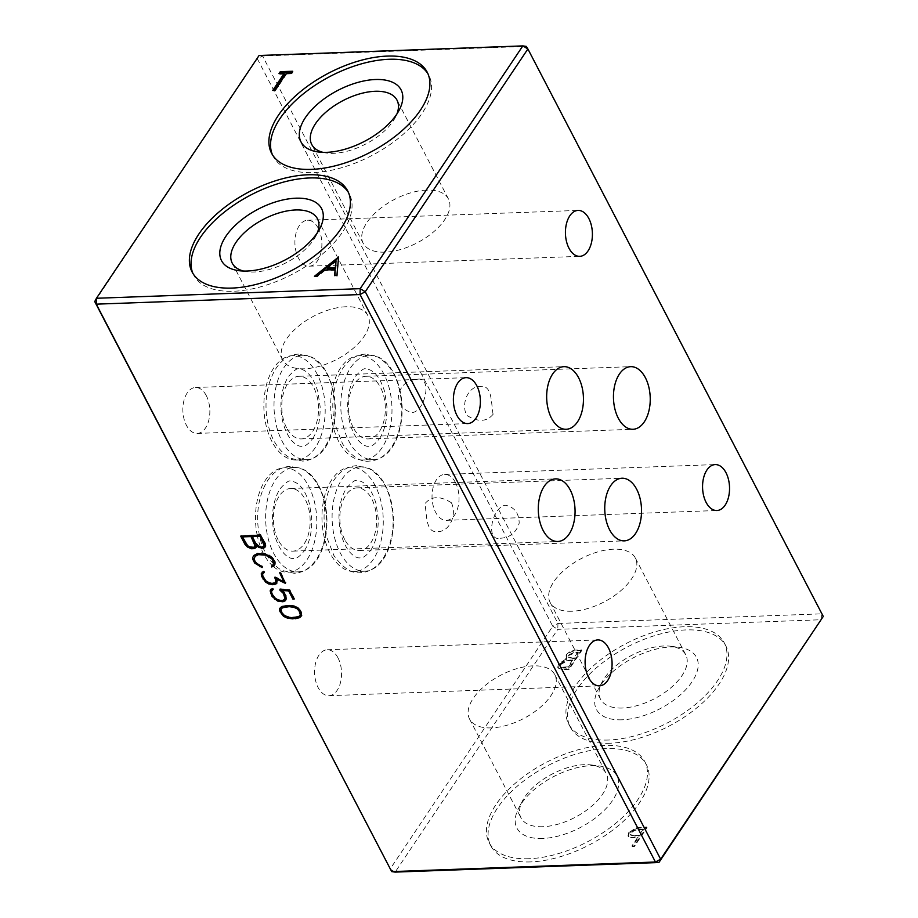 <?xml version="1.0" encoding="UTF-8"?>
<svg xmlns="http://www.w3.org/2000/svg" width="918" height="918" viewBox="0 0 918 918"><rect width="100%" height="100%" fill="white"/><g stroke="black" fill="none" stroke-linecap="round" stroke-linejoin="round"><path stroke-width="0.69" stroke-dasharray="4.59 3.44" d="M192.952 273.495A87.738 44.73 -27.5 0 0 193.721 275.125A87.738 44.73 -27.5 0 0 233.597 291.258A87.738 44.73 -27.5 0 0 321.529 254.837A87.738 44.73 -27.5 0 0 349.368 194.1A87.738 44.73 -27.5 0 0 348.473 192.539M243.522 271.051A48.046 24.499 -27.5 0 0 247.24 271.739A48.046 24.499 -27.5 0 0 254.079 272.015A48.046 24.499 -27.5 0 0 315.895 236.006A48.046 24.499 -27.5 0 0 317.456 232.552M346.029 306.761A48.046 24.499 -27.5 0 0 297.88 326.705A48.046 24.499 -27.5 0 0 282.629 359.959A48.046 24.499 -27.5 0 0 304.466 368.795A48.046 24.499 -27.5 0 0 352.615 348.851A48.046 24.499 -27.5 0 0 367.866 315.597A48.046 24.499 -27.5 0 0 346.029 306.761M272.462 154.809A87.738 44.73 -27.5 0 0 273.231 156.439A87.738 44.73 -27.5 0 0 313.107 172.573A87.738 44.73 -27.5 0 0 401.04 136.151A87.738 44.73 -27.5 0 0 428.878 75.414A87.738 44.73 -27.5 0 0 427.983 73.853M323.033 152.354A48.046 24.499 -27.5 0 0 326.751 153.054A48.046 24.499 -27.5 0 0 333.59 153.329A48.046 24.499 -27.5 0 0 395.406 117.309A48.046 24.499 -27.5 0 0 396.966 113.866M426.606 190.106A48.046 24.499 -27.5 0 0 378.445 210.05A48.046 24.499 -27.5 0 0 363.207 243.316A48.046 24.499 -27.5 0 0 385.044 252.152A48.046 24.499 -27.5 0 0 433.193 232.208A48.046 24.499 -27.5 0 0 448.443 198.942A48.046 24.499 -27.5 0 0 426.606 190.106M417.093 379.318C432.481 375.829 425.768 410.335 412.538 412.549C403.507 410.816 398.802 404.861 398.423 394.66C401.258 385.021 407.477 379.903 417.093 379.318M286.588 427.845A31.338 18.383 -92.1 0 1 283.077 394.74A31.338 18.383 -92.1 0 1 299.004 376.3A31.338 18.383 -92.1 0 1 313.692 387.373A31.338 18.383 -92.1 0 1 317.215 420.478A31.338 18.383 -92.1 0 1 301.288 438.919A31.338 18.383 -92.1 0 1 286.588 427.845M327.267 373.729A52.223 30.627 -92.1 0 1 333.119 428.901A52.223 30.627 -92.1 0 1 306.578 459.631A52.223 30.627 -92.1 0 1 282.09 441.168A52.223 30.627 -92.1 0 1 276.226 385.985A52.223 30.627 -92.1 0 1 302.779 355.255A52.223 30.627 -92.1 0 1 327.267 373.729M271.946 441.535A52.223 30.627 -92.1 0 1 266.082 386.352A52.223 30.627 -92.1 0 1 292.635 355.622A52.223 30.627 -92.1 0 1 317.123 374.096A52.223 30.627 -92.1 0 1 322.975 429.268A52.223 30.627 -92.1 0 1 296.434 459.998A52.223 30.627 -92.1 0 1 271.946 441.535M344.675 539.417A31.338 18.383 -92.1 0 1 341.163 506.311A31.338 18.383 -92.1 0 1 357.091 487.871A31.338 18.383 -92.1 0 1 371.779 498.956A31.338 18.383 -92.1 0 1 375.301 532.061A31.338 18.383 -92.1 0 1 359.363 550.502A31.338 18.383 -92.1 0 1 344.675 539.417M385.342 485.301A52.223 30.627 -92.1 0 1 391.206 540.484A52.223 30.627 -92.1 0 1 364.653 571.214A52.223 30.627 -92.1 0 1 340.165 552.739A52.223 30.627 -92.1 0 1 334.313 497.567A52.223 30.627 -92.1 0 1 360.854 466.837A52.223 30.627 -92.1 0 1 385.342 485.301M330.021 553.106A52.223 30.627 -92.1 0 1 324.169 497.935A52.223 30.627 -92.1 0 1 350.71 467.205A52.223 30.627 -92.1 0 1 375.198 485.679A52.223 30.627 -92.1 0 1 381.062 540.851A52.223 30.627 -92.1 0 1 354.509 571.581A52.223 30.627 -92.1 0 1 330.021 553.106M493.092 414.293C490.969 402.727 492.438 385.227 480.596 386.34C467.95 386.065 460.882 403.794 466.631 415.257C477.899 422.303 486.712 421.982 493.092 414.293M353.384 427.845A31.338 18.383 -92.1 0 1 349.873 394.74A31.338 18.383 -92.1 0 1 365.8 376.3A31.338 18.383 -92.1 0 1 380.488 387.385A31.338 18.383 -92.1 0 1 384.011 420.49A31.338 18.383 -92.1 0 1 368.084 438.919A31.338 18.383 -92.1 0 1 353.384 427.845M394.063 373.729A52.223 30.627 -92.1 0 1 399.915 428.901A52.223 30.627 -92.1 0 1 373.374 459.631A52.223 30.627 -92.1 0 1 348.886 441.168A52.223 30.627 -92.1 0 1 343.022 385.985A52.223 30.627 -92.1 0 1 369.575 355.255A52.223 30.627 -92.1 0 1 394.063 373.729M338.742 441.535A52.223 30.627 -92.1 0 1 332.878 386.363A52.223 30.627 -92.1 0 1 359.431 355.622A52.223 30.627 -92.1 0 1 383.908 374.096A52.223 30.627 -92.1 0 1 389.771 429.268A52.223 30.627 -92.1 0 1 363.23 459.998A52.223 30.627 -92.1 0 1 338.742 441.535M278.211 540.059A31.338 18.383 -92.1 0 1 274.7 506.954A31.338 18.383 -92.1 0 1 290.627 488.514A31.338 18.383 -92.1 0 1 305.315 499.599A31.338 18.383 -92.1 0 1 308.838 532.704A31.338 18.383 -92.1 0 1 292.899 551.133A31.338 18.383 -92.1 0 1 278.211 540.059M318.879 485.943A52.223 30.627 -92.1 0 1 324.743 541.115A52.223 30.627 -92.1 0 1 298.189 571.845A52.223 30.627 -92.1 0 1 273.713 553.382A52.223 30.627 -92.1 0 1 267.849 498.199A52.223 30.627 -92.1 0 1 294.391 467.469A52.223 30.627 -92.1 0 1 318.879 485.943M263.741 554.082A52.223 30.627 -92.1 0 1 263.558 553.749A52.223 30.627 -92.1 0 1 257.43 536.341M257.327 535.825A52.223 30.627 -92.1 0 1 284.247 467.836A52.223 30.627 -92.1 0 1 308.735 486.31A52.223 30.627 -92.1 0 1 314.599 541.482A52.223 30.627 -92.1 0 1 288.045 572.212A52.223 30.627 -92.1 0 1 273.334 566.521M318.339 228.387A22.973 13.472 87.9 0 0 307.564 220.251A22.973 13.472 87.9 0 0 295.883 233.78A22.973 13.472 87.9 0 0 298.453 258.05A22.973 13.472 87.9 0 0 309.228 266.186A22.973 13.472 87.9 0 0 320.91 252.657A22.973 13.472 87.9 0 0 318.339 228.387M206.298 395.624A22.973 13.472 87.9 0 0 195.523 387.499A22.973 13.472 87.9 0 0 183.841 401.017A22.973 13.472 87.9 0 0 186.423 425.298A22.973 13.472 87.9 0 0 197.198 433.422A22.973 13.472 87.9 0 0 208.879 419.905A22.973 13.472 87.9 0 0 206.298 395.624M338.008 657.896A22.973 13.472 87.9 0 0 327.233 649.772A22.973 13.472 87.9 0 0 315.551 663.289A22.973 13.472 87.9 0 0 318.133 687.571A22.973 13.472 87.9 0 0 328.908 695.695A22.973 13.472 87.9 0 0 340.589 682.177A22.973 13.472 87.9 0 0 338.008 657.896M455.466 482.558A22.973 13.472 87.9 0 0 444.691 474.434A22.973 13.472 87.9 0 0 433.009 487.951A22.973 13.472 87.9 0 0 435.591 512.233A22.973 13.472 87.9 0 0 446.366 520.357A22.973 13.472 87.9 0 0 458.048 506.839A22.973 13.472 87.9 0 0 455.466 482.558M610.172 743.213A87.738 44.73 152.5 0 1 570.296 727.079A87.738 44.73 152.5 0 1 598.134 666.342A87.738 44.73 152.5 0 1 686.067 629.92A87.738 44.73 152.5 0 1 725.931 646.065A87.738 44.73 152.5 0 1 698.093 706.803A87.738 44.73 152.5 0 1 610.172 743.213M608.508 740.034A87.738 44.73 152.5 0 1 568.632 723.9A87.738 44.73 152.5 0 1 596.47 663.163A87.738 44.73 152.5 0 1 684.403 626.742A87.738 44.73 152.5 0 1 724.279 642.875A87.738 44.73 152.5 0 1 696.441 703.613A87.738 44.73 152.5 0 1 608.508 740.034M622.06 719.804A56.4 28.756 152.5 0 1 598.295 689.246A56.4 28.756 152.5 0 1 670.851 646.972A56.4 28.756 152.5 0 1 678.884 647.293A56.4 28.756 152.5 0 1 689.636 685.115A56.4 28.756 152.5 0 1 622.06 719.804M622.358 708.03A48.046 24.499 152.5 0 1 600.521 699.195A48.046 24.499 152.5 0 1 602.105 681.994A48.046 24.499 152.5 0 1 663.921 645.985A48.046 24.499 152.5 0 1 670.76 646.261A48.046 24.499 152.5 0 1 685.757 654.821A48.046 24.499 152.5 0 1 670.507 688.087A48.046 24.499 152.5 0 1 622.358 708.03M571.971 611.239A48.046 24.499 152.5 0 1 550.134 602.403A48.046 24.499 152.5 0 1 565.385 569.149A48.046 24.499 152.5 0 1 613.534 549.205A48.046 24.499 152.5 0 1 635.371 558.041A48.046 24.499 152.5 0 1 620.12 591.295A48.046 24.499 152.5 0 1 571.971 611.239M530.65 861.91A87.738 44.73 152.5 0 1 490.786 845.776A87.738 44.73 152.5 0 1 518.624 785.039A87.738 44.73 152.5 0 1 606.557 748.618A87.738 44.73 152.5 0 1 646.421 764.751A87.738 44.73 152.5 0 1 618.583 825.489A87.738 44.73 152.5 0 1 530.65 861.91M528.997 858.72A87.738 44.73 152.5 0 1 489.122 842.586A87.738 44.73 152.5 0 1 516.96 781.849A87.738 44.73 152.5 0 1 604.893 745.427A87.738 44.73 152.5 0 1 644.769 761.561A87.738 44.73 152.5 0 1 616.93 822.298A87.738 44.73 152.5 0 1 528.997 858.72M542.549 838.49A56.4 28.756 152.5 0 1 518.785 807.932A56.4 28.756 152.5 0 1 591.341 765.658A56.4 28.756 152.5 0 1 599.374 765.979A56.4 28.756 152.5 0 1 610.126 803.801A56.4 28.756 152.5 0 1 542.549 838.49M542.848 826.716A48.046 24.499 152.5 0 1 521.011 817.881A48.046 24.499 152.5 0 1 522.594 800.691A48.046 24.499 152.5 0 1 584.41 764.671A48.046 24.499 152.5 0 1 591.249 764.946A48.046 24.499 152.5 0 1 606.247 773.507A48.046 24.499 152.5 0 1 590.997 806.773A48.046 24.499 152.5 0 1 542.848 826.716M491.394 727.894A48.046 24.499 152.5 0 1 469.557 719.058A48.046 24.499 152.5 0 1 484.807 685.792A48.046 24.499 152.5 0 1 532.956 665.848A48.046 24.499 152.5 0 1 554.793 674.684A48.046 24.499 152.5 0 1 539.554 707.95A48.046 24.499 152.5 0 1 491.394 727.894M636.817 828.277L629.071 833.223L628.337 836.539L630.586 837.847L638.102 837.882L632.261 846.591L634.384 846.511L647.041 827.634L636.817 828.277L636.484 827.646L628.738 832.592L629.071 833.223M628.738 832.592L628.004 835.908L630.586 837.847M635.222 836.137L630.815 835.196L631.194 833.154C633.477 830.71 636.174 829.597 639.284 829.803L643.61 829.642L639.398 835.942L635.222 836.137L630.482 834.554L630.861 832.523L631.194 833.154M630.861 832.523C633.145 830.079 635.841 828.954 638.951 829.161L643.277 829.011L643.61 829.642M643.277 829.011L639.066 835.3L639.398 835.942M639.066 835.3L634.889 835.495M630.253 837.205L637.769 837.239L631.928 845.948L634.051 845.88L646.708 826.992L636.484 827.646M637.769 837.239L638.102 837.882M631.928 845.948L632.261 846.591M634.051 845.88L634.384 846.511M646.708 826.992L647.041 827.634M279.898 608.026L281.447 606.718M281.803 606.178L289.044 604.973L294.104 605.673L293.944 606.282M294.299 605.742L297.994 607.429L297.627 607.968M297.994 607.429L297.845 608.118M298.201 607.578L300.645 610.378L300.289 610.918M281.229 608.864L282.09 613.304M282.446 612.765L284.465 615.026L284.098 615.565M284.465 615.026L287.724 616.494L292.452 617.148L298.717 616.598M299.073 616.058L300.725 614.406M300.645 610.378L301.62 612.283L301.689 615.508M276.628 578.42L277.121 580.601M263.099 573.406L262.582 574.289M262.938 573.75L262.996 576.63M263.351 576.091L266.335 581.438M266.69 580.899L269.112 582.368L268.744 582.907M274.826 577.33L275.515 576.871L284.201 581.163M279.806 572.694L280.828 572.476L280.621 573.199M280.977 572.66L285.578 582.666M285.946 582.127L285.108 582.609M269.112 582.368L272.049 583.091L275.779 582.15M261.607 573.245L263.569 571.099L264.648 571.742L264.281 572.281M277.488 580.061L276.513 583.274M241.147 535.779L260.781 534.54L265.187 543.502M265.554 542.963L265.635 546.176M265.99 545.636L265.084 547.277M256.879 545.992L255.915 547.633M252.84 536.514L255.881 543.594M256.248 543.054L258.314 545.372L257.958 545.912M258.314 545.372L259.392 546.038L259.037 546.577M242.937 536.869L248.021 546.267M248.376 545.728L249.478 546.394L249.111 546.944M249.478 546.394L253.907 547.025L253.54 547.564M253.907 547.025L254.963 546.267M259.392 546.038L261.412 546.761L264.04 545.935M273.128 566.349A52.223 30.627 -92.1 0 1 264.12 554.793M451.369 502.743C457.084 514.183 450.107 531.878 437.438 531.66C425.596 532.83 427.019 515.296 424.908 503.707C431.334 496.007 440.158 495.686 451.369 502.743M500.379 538.246C509.972 537.696 516.249 532.647 519.198 523.111C518.922 512.887 514.264 506.92 505.221 505.221C491.945 507.379 485.094 541.677 500.379 538.246M253.93 555.379L257.969 552.969L262.846 552.797L268.458 554.415L273.472 558.167L275.331 561.805L274.93 564.249M275.297 563.709L273.874 566.165M273.094 564.777L271.407 566.199M255.353 555.883L254.137 558.064M254.504 557.524L254.125 559.59M254.481 559.051L255.789 562.791M256.156 562.252L257.706 563.721L257.35 564.26M257.706 563.721L260.173 565.247L259.817 565.786M260.173 565.247L262.422 566.062L262.055 566.601M262.422 566.062L262.525 567.129M282.48 589.953L282.159 590.572M282.514 590.033L284.729 592.569L284.373 593.108M284.729 592.569L285.842 595.989M286.209 595.449L286.324 598.72M270.5 590.32L270.672 589.723M271.028 589.184L272.095 588.713M272.462 588.174L272.703 588.828M273.071 588.289L273.174 589.367L273.541 588.828M271.98 590.481L271.476 591.364M271.831 590.825L271.889 593.705M272.244 593.166L273.197 596.23M273.553 595.69L275.572 597.974L275.205 598.513M275.572 597.974L277.959 599.454L277.603 599.993M277.959 599.454L280.862 600.165L280.506 600.705M280.862 600.165L282.48 600.108L282.124 600.647M282.48 600.108L284.408 599.282M280.254 589.608L280.311 588.736L289.904 589.735L294.471 598.582L293.427 598.754M286.68 598.18L285.578 600.234M292.268 71.914L293.049 71.879L292.716 71.248M293.049 71.879L291.752 73.819L291.419 73.188M291.752 73.819L286.588 74.014L286.267 73.371M286.588 74.014L275.239 90.951L274.907 90.32M275.239 90.951L272.784 90.389M273.116 91.031L273.564 90.366M284.465 74.083L279.313 74.278L279.76 73.612M94.726 301.574L259.083 55.493L262.548 55.987L526.301 46.393L821.702 613.844L557.949 623.448L262.548 55.987L257.361 58.809L552.751 626.26L390.116 869.036L395.165 872.1L557.8 629.335L821.553 619.73L821.702 613.844L823.274 616.426M338.547 257.706L337.227 276.1L334.588 275.549M334.921 276.192L334.978 275.538M335.472 270.259L324.743 270.649L324.41 270.018M324.743 270.649L317.089 276.834L316.756 276.203M317.089 276.834L314.438 276.284M314.771 276.926L315.608 276.238M336.309 261.309L328.036 267.999M338.949 257.625L338.616 256.983M337.227 276.1L336.895 275.469M557.949 623.448L557.8 629.335L552.751 626.26L557.949 623.448M581.76 650.518L577.135 650.678C572.878 650.632 569.332 652.285 566.486 655.636L566.532 659.549L558.741 664.54L558.098 668.052L562.7 669.635L569.103 669.394L581.76 650.518L581.427 649.875L576.802 650.047C572.557 649.99 568.999 651.642 566.154 654.993L566.486 655.636M566.154 654.993L566.199 658.917L565.488 658.172L566.532 659.549L566.199 658.917L558.408 663.909L558.741 664.54M558.408 663.909L557.765 667.409L562.7 669.635M574.278 658.585L568.231 657.609L568.586 655.59L575.448 652.629L578.329 652.526L574.278 658.585L573.945 657.942L572.522 657.999L572.855 658.631M572.522 657.999L567.898 656.978L568.253 654.959L575.116 651.998L578.329 652.526M578.007 651.895L573.945 657.942M568.253 654.959L568.586 655.59M560.864 664.471L566.991 660.949L572.981 660.512L568.276 667.535L565.259 667.65C561.403 668.109 559.934 667.053 560.864 664.471L560.531 663.829L566.658 660.317L566.991 660.949M566.658 660.317L572.648 659.881L572.981 660.512M572.648 659.881L567.944 666.904L568.276 667.535M571.237 659.927L571.57 660.57M567.944 666.904L564.926 667.007C561.07 667.478 559.601 666.411 560.531 663.829M562.378 668.992L568.77 668.763L581.427 649.875M568.77 668.763L569.103 669.394M638.951 829.161L639.284 829.803M576.802 650.047L577.135 650.678M193.721 275.125L192.069 271.935M247.24 271.739L239.116 270.707M282.629 359.959L232.243 263.179M273.231 156.439L271.579 153.249M326.751 153.054L318.626 152.021M363.207 243.316L311.753 144.493M299.004 376.3L563.916 366.661M302.779 355.255L292.635 355.622M357.091 487.871L622.002 478.232M360.854 466.837L350.71 467.205M365.8 376.3L630.712 366.661M369.575 355.255L359.431 355.622M290.627 488.514L555.539 478.875M294.391 467.469L284.247 467.836M307.564 220.251L578.088 210.417M195.523 387.499L466.046 377.654M327.233 649.772L597.756 639.926M444.691 474.434L715.214 464.588M568.632 723.9L570.296 727.079M602.105 681.994L598.295 689.246M550.134 602.403L600.521 699.195M489.122 842.586L490.786 845.776M522.594 800.691L518.785 807.932M469.557 719.058L521.011 817.881M628.337 836.539L628.004 835.908M630.815 835.196L630.482 834.554M554.793 674.684L606.247 773.507M591.249 764.946L599.374 765.979M644.769 761.561L646.421 764.751M635.371 558.041L685.757 654.821M670.76 646.261L678.884 647.293M724.279 642.875L725.931 646.065M446.366 520.357L716.889 510.511M328.908 695.695L599.431 685.849M197.198 433.422L467.721 423.577M309.228 266.186L579.751 256.34M298.189 571.845L288.045 572.212M292.899 551.133L557.811 541.494M373.374 459.631L363.23 459.998M368.084 438.919L632.984 429.28M364.653 571.214L354.509 571.581M359.363 550.502L624.274 540.863M306.578 459.631L296.434 459.998M301.288 438.919L566.188 429.28M448.443 198.942L396.989 100.119M395.406 117.309L399.215 110.068M428.878 75.414L427.214 72.224M367.866 315.597L317.479 218.805M315.895 236.006L319.705 228.754M349.368 194.1L347.704 190.921M558.098 668.052L557.765 667.409M568.231 657.609L567.898 656.978M298.602 354.107C289.721 354.6 282.205 359.328 276.066 368.29C264.958 386.18 264.35 407.581 268.033 424.013C271.235 439.493 278.544 450.853 289.985 458.093L302.492 461.077C311.191 460.698 318.695 455.971 325.029 446.894C335.816 428.534 337.858 407.626 331.157 384.194C327.405 371.939 320.669 362.874 310.915 356.987L298.602 354.107M312.671 438.62C317.915 430.553 320.393 419.859 320.118 406.548L317.88 391.722C313.313 377.183 307.071 369.598 299.142 368.979C297.627 367.751 294.047 370.287 288.424 376.575C279.829 390.471 279.313 409.164 283.295 423.76C289.836 445.54 300.897 446.963 301.953 446.217C304.696 446.733 308.264 444.197 312.671 438.62M356.689 465.69C347.807 466.183 340.291 470.911 334.152 479.873C323.044 497.763 322.425 519.163 326.119 535.584L333.9 555.551C343.171 568.265 352.064 573.957 360.579 572.66C369.277 572.281 376.782 567.553 383.116 558.477C393.902 540.105 395.933 519.209 389.243 495.777C385.491 483.522 378.744 474.457 369.002 468.57L356.689 465.69M370.757 550.192C376.001 542.125 378.48 531.43 378.193 518.119L375.967 503.293C371.4 488.755 365.157 481.181 357.228 480.55C355.714 479.334 352.133 481.87 346.511 488.146C337.904 502.043 337.388 520.747 341.381 535.343C347.922 557.123 358.984 558.534 360.04 557.788C362.782 558.305 366.351 555.78 370.757 550.192M365.398 354.119C356.517 354.612 349.001 359.34 342.862 368.29C331.754 386.18 331.134 407.581 334.829 424.013L342.621 443.979C351.881 456.682 360.774 462.385 369.288 461.077C377.986 460.698 385.491 455.982 391.825 446.894C402.612 428.534 404.654 407.638 397.953 384.194C394.201 371.939 387.453 362.874 377.711 356.999L365.398 354.119M379.467 438.62C384.711 430.553 387.189 419.859 386.914 406.548L384.676 391.722C380.109 377.183 373.867 369.598 365.938 368.979C364.423 367.762 360.843 370.287 355.22 376.575C346.625 390.471 346.097 409.164 350.091 423.76C356.632 445.54 367.693 446.963 368.749 446.217C371.492 446.733 375.06 444.197 379.467 438.62M290.226 466.333C281.344 466.826 273.828 471.542 267.689 480.504C256.581 498.394 255.961 519.795 259.656 536.227C262.858 551.707 270.167 563.067 281.596 570.308L294.116 573.291C302.814 572.912 310.318 568.196 316.653 559.108C327.439 540.748 329.47 519.852 322.78 496.409C319.028 484.153 312.281 475.088 302.538 469.213L290.226 466.333M304.294 550.834C309.538 542.767 312.017 532.073 311.73 518.762L309.504 503.936C304.937 489.397 298.694 481.812 290.765 481.193C289.25 479.976 285.67 482.501 280.047 488.789C271.441 502.685 270.925 521.378 274.918 535.974C281.459 557.754 292.521 559.177 293.576 558.431C296.319 558.947 299.888 556.411 304.294 550.834"/><path stroke-width="1.38" d="M307.828 174.787A87.738 44.73 -27.5 0 0 219.907 211.197A87.738 44.73 -27.5 0 0 192.069 271.935A87.738 44.73 -27.5 0 0 231.933 288.08A87.738 44.73 -27.5 0 0 319.866 251.658A87.738 44.73 -27.5 0 0 347.704 190.921A87.738 44.73 -27.5 0 0 307.828 174.787M348.473 192.539A87.738 44.73 -27.5 0 0 309.492 177.966A87.738 44.73 -27.5 0 0 222.844 213.332A87.738 44.73 -27.5 0 0 192.952 273.495M295.94 198.196A56.4 28.756 -27.5 0 0 228.364 232.885A56.4 28.756 -27.5 0 0 239.116 270.707A56.4 28.756 -27.5 0 0 247.149 271.028A56.4 28.756 -27.5 0 0 319.705 228.754A56.4 28.756 -27.5 0 0 295.94 198.196M317.456 232.552A48.046 24.499 -27.5 0 0 317.479 218.805A48.046 24.499 -27.5 0 0 295.642 209.97A48.046 24.499 -27.5 0 0 247.493 229.913A48.046 24.499 -27.5 0 0 232.243 263.179A48.046 24.499 -27.5 0 0 243.522 271.051M387.35 56.09A87.738 44.73 -27.5 0 0 299.417 92.511A87.738 44.73 -27.5 0 0 271.579 153.249A87.738 44.73 -27.5 0 0 311.443 169.382A87.738 44.73 -27.5 0 0 399.376 132.961A87.738 44.73 -27.5 0 0 427.214 72.224A87.738 44.73 -27.5 0 0 387.35 56.09M427.983 73.853A87.738 44.73 -27.5 0 0 389.002 59.28A87.738 44.73 -27.5 0 0 302.355 94.646A87.738 44.73 -27.5 0 0 272.462 154.809M375.451 79.51A56.4 28.756 -27.5 0 0 307.874 114.199A56.4 28.756 -27.5 0 0 318.626 152.021A56.4 28.756 -27.5 0 0 326.659 152.342A56.4 28.756 -27.5 0 0 399.215 110.068A56.4 28.756 -27.5 0 0 375.451 79.51M396.966 113.866A48.046 24.499 -27.5 0 0 396.989 100.119A48.046 24.499 -27.5 0 0 375.152 91.284A48.046 24.499 -27.5 0 0 327.003 111.227A48.046 24.499 -27.5 0 0 311.753 144.493A48.046 24.499 -27.5 0 0 323.033 152.354M578.604 377.734A31.338 18.383 87.9 0 0 563.916 366.661A31.338 18.383 87.9 0 0 547.989 385.101A31.338 18.383 87.9 0 0 551.5 418.206A31.338 18.383 87.9 0 0 566.188 429.28A31.338 18.383 87.9 0 0 582.127 410.839A31.338 18.383 87.9 0 0 578.604 377.734M636.69 489.317A31.338 18.383 87.9 0 0 622.002 478.232A31.338 18.383 87.9 0 0 606.075 496.672A31.338 18.383 87.9 0 0 609.586 529.778A31.338 18.383 87.9 0 0 624.274 540.863A31.338 18.383 87.9 0 0 640.202 522.422A31.338 18.383 87.9 0 0 636.69 489.317M645.4 377.746A31.338 18.383 87.9 0 0 630.712 366.661A31.338 18.383 87.9 0 0 614.785 385.101A31.338 18.383 87.9 0 0 618.296 418.206A31.338 18.383 87.9 0 0 632.984 429.28A31.338 18.383 87.9 0 0 648.911 410.851A31.338 18.383 87.9 0 0 645.4 377.746M570.227 489.96A31.338 18.383 87.9 0 0 555.539 478.875A31.338 18.383 87.9 0 0 539.612 497.315A31.338 18.383 87.9 0 0 543.123 530.42A31.338 18.383 87.9 0 0 557.811 541.494A31.338 18.383 87.9 0 0 573.739 523.065A31.338 18.383 87.9 0 0 570.227 489.96M588.863 218.541A22.973 13.472 87.9 0 0 578.088 210.417A22.973 13.472 87.9 0 0 566.406 223.935A22.973 13.472 87.9 0 0 568.976 248.216A22.973 13.472 87.9 0 0 579.751 256.34A22.973 13.472 87.9 0 0 591.433 242.811A22.973 13.472 87.9 0 0 588.863 218.541M476.821 385.778A22.973 13.472 87.9 0 0 466.046 377.654A22.973 13.472 87.9 0 0 454.364 391.171A22.973 13.472 87.9 0 0 456.946 415.452A22.973 13.472 87.9 0 0 467.721 423.577A22.973 13.472 87.9 0 0 479.403 410.059A22.973 13.472 87.9 0 0 476.821 385.778M608.531 648.051A22.973 13.472 87.9 0 0 597.756 639.926A22.973 13.472 87.9 0 0 586.074 653.444A22.973 13.472 87.9 0 0 588.656 677.725A22.973 13.472 87.9 0 0 599.431 685.849A22.973 13.472 87.9 0 0 611.113 672.332A22.973 13.472 87.9 0 0 608.531 648.051M725.989 472.713A22.973 13.472 87.9 0 0 715.214 464.588A22.973 13.472 87.9 0 0 703.532 478.117A22.973 13.472 87.9 0 0 706.114 502.387A22.973 13.472 87.9 0 0 716.889 510.511A22.973 13.472 87.9 0 0 728.571 496.994A22.973 13.472 87.9 0 0 725.989 472.713M299.578 617.688L292.544 618.835L287.46 618.135L283.536 616.357L279.933 611.526L279.474 608.76L281.574 606.649L288.688 605.513L293.737 606.213L297.845 608.118L300.289 610.918L301.701 615.588L299.716 617.63L295.401 618.732M295.768 618.181L292.544 618.835M292.899 618.296L287.46 618.135M287.827 617.596L283.719 615.691L280.288 610.986L279.933 611.526M280.288 610.986L279.841 608.221M282.09 613.304L284.098 615.565L287.357 617.034L292.085 617.688L298.717 616.598L300.37 614.945L299.107 611.009L297.134 608.783L293.875 607.303L289.17 606.66L282.526 607.75L280.862 609.403L282.09 613.304M300.37 614.945L299.463 610.47L297.489 608.244L294.242 606.764L286.818 606.213L282.526 607.75M282.882 607.211L280.862 609.403M301.689 615.508L299.945 617.148M276.272 578.96L277.121 580.601L276.593 583.584L274.126 584.697L268.71 583.963L265.623 582.104L261.687 576.493L261.24 573.784L263.202 571.639L264.292 572.281L262.582 574.289L262.996 576.63L266.335 581.438L268.744 582.907L271.694 583.63L275.411 582.689L275.767 580.36L274.689 577.319L283.846 581.702L279.646 572.786L280.621 573.199L285.349 583.332L276.272 578.96L276.628 578.42L284.511 582.31L284.144 582.85M276.949 583.045L276.146 583.814M276.513 583.274L274.126 584.697M274.493 584.158L272.061 584.777M272.416 584.238L268.71 583.963M269.066 583.423L265.99 581.564L265.623 582.104M265.99 581.564L263.546 578.822L263.191 579.361M263.546 578.822L262.055 575.953L261.687 576.493M275.779 581.932L275.411 582.689M276.134 581.392L275.767 580.36M276.123 579.82L274.826 577.33M279.852 572.786L283.846 581.702M262.055 575.953L262.146 572.109M285.705 582.792L284.511 582.31M265.187 543.502L265.635 546.176L263.558 548.287L258.865 547.484L256.34 545.43L255.915 547.633L254.435 548.62L251.406 548.757L247.367 546.979L244.876 544.179L240.7 536.169L260.414 535.079L265.187 543.502M265.313 546.818L263.558 548.287M263.914 547.748L261.446 548.39M261.802 547.851L259.232 546.944L258.865 547.484M256.271 547.094L254.435 548.62M254.791 548.08L251.406 548.757M255.881 543.594L257.958 545.912L261.056 547.3L262.559 547.243L264.177 545.682L260.104 536.25L252.221 536.537L255.881 543.594M264.04 545.935L264.143 542.813L260.471 535.71L252.221 536.537M248.021 546.267L251.119 547.656L253.54 547.564L255.112 546.015L251.004 536.582L242.306 536.892L248.021 546.267M254.963 546.267L255.066 543.146L251.371 536.043L242.306 536.892M251.773 548.218L247.722 546.439L245.232 543.64L241.147 535.779M259.232 546.944L256.696 544.89L256.868 546.026M264.12 554.793A52.223 30.627 -92.1 0 1 263.741 554.082M365.249 291.74L660.639 859.191L823.274 616.426L527.884 48.964L365.249 291.74L360.051 294.552L96.298 304.156L391.699 871.607L655.452 862.013L360.051 294.552L360.2 288.665L522.835 45.9L526.301 46.393L527.884 48.964L522.835 45.9L259.083 55.493L96.447 298.27L360.2 288.665L365.249 291.74M823.274 616.426L658.917 862.507L660.639 859.191L655.452 862.013L658.917 862.507L395.165 872.1L391.699 871.607L94.726 301.574L96.298 304.156L96.447 298.27L94.726 301.574M274.93 564.249L273.874 566.165L271.556 566.957L273.621 563.652L271.98 558.913L265.646 555.149L258.36 554.644L254.986 556.423L254.125 559.59L255.789 562.791L262.055 566.601L262.066 567.576L254.711 563.078L252.748 559.314L252.76 557.444L253.827 555.447L257.614 553.508L265.841 554.185L273.105 558.706L274.975 562.344L274.93 564.249M273.621 563.652L272.738 565.316M273.989 563.113L273.656 562.126M274.012 561.587L272.348 558.374L271.98 558.913M272.348 558.374L270.753 556.928L270.397 557.467M270.753 556.928L268.251 555.39L267.895 555.929M268.251 555.39L266.002 554.598L265.646 555.149M266.002 554.598L258.715 554.105L256.202 555.539M256.558 555L254.986 556.423M262.433 567.026L259.92 566.142L259.564 566.681M259.92 566.142L255.066 562.539L254.711 563.078M255.066 562.539L253.116 558.775L252.748 559.314M253.116 558.775L252.76 557.444M253.116 556.905L253.93 555.379M274.138 565.695L272.669 566.658L271.613 565.958M294.23 598.961L292.911 599.11L288.642 590.917L282.113 590.492L284.373 593.108L286.324 598.72L285.314 600.728L282.916 601.783L277.557 601.038L272.084 596.448L270.133 590.859L272.095 588.713L273.174 589.367L271.98 590.481M293.267 598.57L289.009 590.377L288.642 590.917M289.009 590.377L287.472 590.848M287.839 590.308L282.113 590.492M285.67 600.188L283.272 601.244L277.557 601.038M277.913 600.498L274.861 598.639L274.505 599.179M274.861 598.639L272.439 595.908L272.084 596.448M272.439 595.908L270.948 593.028L270.581 593.567M270.948 593.028L270.133 590.859M273.174 589.367L271.476 591.364L271.889 593.705L275.205 598.513L277.603 599.993L282.124 600.647L284.167 599.775L284.959 598.18L283.226 593.269L279.887 590.159L279.944 589.276L289.537 590.274L294.116 599.121L292.911 599.11M284.523 599.236L285.314 597.641L284.534 595.782M284.89 595.243L283.593 592.73L283.226 593.269M283.593 592.73L279.956 589.195M270.5 590.32L271.028 589.184M264.292 572.281L262.915 573.532M292.716 71.248L291.419 73.188L286.267 73.371L274.907 90.32L272.784 90.389L284.132 73.451L278.98 73.635L280.277 71.696L292.716 71.248M273.564 90.366L284.465 74.083L284.132 73.451M279.76 73.612L280.61 72.338L292.268 71.914M280.61 72.338L280.277 71.696M334.588 275.549L335.139 269.628L324.41 270.018L316.756 276.203L314.438 276.284L338.616 256.983L336.895 275.469L334.588 275.549M334.978 275.538L335.139 269.628M315.608 276.238L338.547 257.706M335.322 267.735L335.977 260.666L326.854 268.033L335.322 267.735L335.655 268.366L335.977 260.666M328.036 267.999L327.187 268.676L335.655 268.366"/></g></svg>
